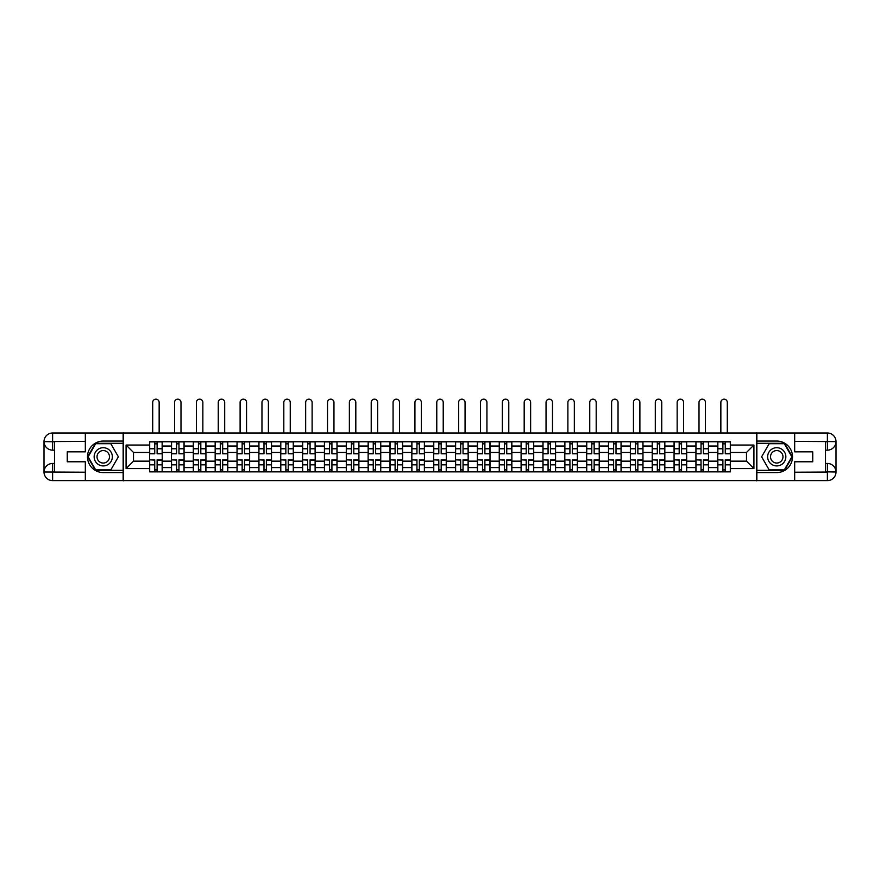 <?xml version="1.0" encoding="UTF-8"?>
<svg xmlns="http://www.w3.org/2000/svg" width="880" height="880" viewBox="0 0 880 880"><rect width="100%" height="100%" fill="white"/><g stroke="black" fill="none" stroke-linecap="round" stroke-linejoin="round"><path stroke-width="1.32" d="M81.543 480.623L798.457 480.623M798.457 432.993L81.543 432.993M171.468 471.867L171.468 446.028L162.228 446.028L162.228 471.867M162.228 446.028L162.228 441.749M171.468 446.028L171.468 441.749M184.074 441.749L184.074 471.867M193.325 471.867L193.325 441.749M205.931 441.749L205.931 471.867M215.171 471.867L215.171 441.749M227.777 441.749L227.777 471.867M237.028 471.867L237.028 441.749M249.634 441.749L249.634 471.867M258.874 471.867L258.874 441.749M271.491 441.749L271.491 471.867M280.731 471.867L280.731 441.749M293.337 441.749L293.337 471.867M302.588 471.867L302.588 441.749M315.194 441.749L315.194 471.867M324.434 471.867L324.434 441.749M337.04 441.749L337.04 471.867M346.291 471.867L346.291 441.749M358.897 441.749L358.897 471.867M368.137 471.867L368.137 441.749M380.743 441.749L380.743 471.867M389.994 471.867L389.994 441.749M402.6 441.749L402.6 471.867M411.84 471.867L411.84 441.749M424.446 441.749L424.446 471.867M433.697 471.867L433.697 441.749M446.303 441.749L446.303 471.867M455.554 471.867L455.554 441.749M468.16 441.749L468.16 471.867M477.4 471.867L477.4 441.749M490.006 441.749L490.006 471.867M499.257 471.867L499.257 441.749M511.863 441.749L511.863 471.867M521.103 471.867L521.103 441.749M533.709 441.749L533.709 471.867M542.96 471.867L542.96 441.749M555.566 441.749L555.566 471.867M564.806 471.867L564.806 441.749M577.412 441.749L577.412 471.867M586.663 471.867L586.663 441.749M599.269 441.749L599.269 471.867M608.509 471.867L608.509 441.749M621.126 441.749L621.126 471.867M630.366 471.867L630.366 441.749M642.972 441.749L642.972 471.867M652.223 471.867L652.223 441.749M664.829 441.749L664.829 471.867M674.069 471.867L674.069 441.749M686.675 441.749L686.675 471.867M695.926 471.867L695.926 441.749M708.532 441.749L708.532 471.867M717.772 471.867L717.772 441.749M717.772 461.153L708.532 461.153M695.926 461.153L686.675 461.153M674.069 461.153L664.829 461.153M652.223 461.153L642.972 461.153M630.366 461.153L621.126 461.153M608.509 461.153L599.269 461.153M586.663 461.153L577.412 461.153M564.806 461.153L555.566 461.153M542.96 461.153L533.709 461.153M521.103 461.153L511.863 461.153M499.257 461.153L490.006 461.153M477.4 461.153L468.16 461.153M455.554 461.153L446.303 461.153M433.697 461.153L424.446 461.153M411.84 461.153L402.6 461.153M389.994 461.153L380.743 461.153M368.137 461.153L358.897 461.153M346.291 461.153L337.04 461.153M324.434 461.153L315.194 461.153M302.588 461.153L293.337 461.153M280.731 461.153L271.491 461.153M258.874 461.153L249.634 461.153M237.028 461.153L227.777 461.153M215.171 461.153L205.931 461.153M193.325 461.153L184.074 461.153M171.468 461.153L162.228 461.153M717.772 452.463L708.532 452.463M695.926 452.463L686.675 452.463M674.069 452.463L664.829 452.463M652.223 452.463L642.972 452.463M630.366 452.463L621.126 452.463M608.509 452.463L599.269 452.463M586.663 452.463L577.412 452.463M564.806 452.463L555.566 452.463M542.96 452.463L533.709 452.463M521.103 452.463L511.863 452.463M499.257 452.463L490.006 452.463M477.4 452.463L468.16 452.463M455.554 452.463L446.303 452.463M433.697 452.463L424.446 452.463M411.84 452.463L402.6 452.463M389.994 452.463L380.743 452.463M368.137 452.463L358.897 452.463M346.291 452.463L337.04 452.463M324.434 452.463L315.194 452.463M302.588 452.463L293.337 452.463M280.731 452.463L271.491 452.463M258.874 452.463L249.634 452.463M237.028 452.463L227.777 452.463M215.171 452.463L205.931 452.463M193.325 452.463L184.074 452.463M171.468 452.463L162.228 452.463M133.507 461.153L149.622 461.153L149.622 452.463L133.507 452.463L133.507 461.153L126.082 468.578L126.082 445.038L149.622 445.038L149.622 452.463M730.378 452.463L730.378 461.153L746.493 461.153L746.493 452.463L730.378 452.463L730.378 441.749L149.622 441.749L149.622 445.038M730.378 445.038L753.918 445.038L753.918 468.578L730.378 468.578L730.378 461.153M149.622 461.153L149.622 471.867L730.378 471.867L730.378 468.578M149.622 468.578L126.082 468.578M756.712 480.832L756.712 432.784M123.288 480.832L123.288 432.784M157.113 469.766L154.737 469.766M154.737 443.85L157.113 443.85M178.97 469.766L176.583 469.766M176.583 443.85L178.97 443.85M200.816 469.766L198.44 469.766M198.44 443.85L200.816 443.85M222.673 469.766L220.286 469.766M220.286 443.85L222.673 443.85M244.519 469.766L242.143 469.766M242.143 443.85L244.519 443.85M266.376 469.766L263.989 469.766M263.989 443.85L266.376 443.85M288.222 469.766L285.846 469.766M285.846 443.85L288.222 443.85M310.079 469.766L307.692 469.766M307.692 443.85L310.079 443.85M331.925 469.766L329.549 469.766M329.549 443.85L331.925 443.85M353.782 469.766L351.406 469.766M351.406 443.85L353.782 443.85M375.639 469.766L373.252 469.766M373.252 443.85L375.639 443.85M397.485 469.766L395.109 469.766M395.109 443.85L397.485 443.85M419.342 469.766L416.955 469.766M416.955 443.85L419.342 443.85M441.188 469.766L438.812 469.766M438.812 443.85L441.188 443.85M463.045 469.766L460.658 469.766M460.658 443.85L463.045 443.85M484.891 469.766L482.515 469.766M482.515 443.85L484.891 443.85M506.748 469.766L504.361 469.766M504.361 443.85L506.748 443.85M528.594 469.766L526.218 469.766M526.218 443.85L528.594 443.85M550.451 469.766L548.075 469.766M548.075 443.85L550.451 443.85M572.308 469.766L569.921 469.766M569.921 443.85L572.308 443.85M594.154 469.766L591.778 469.766M591.778 443.85L594.154 443.85M616.011 469.766L613.624 469.766M613.624 443.85L616.011 443.85M637.857 469.766L635.481 469.766M635.481 443.85L637.857 443.85M659.714 469.766L657.327 469.766M657.327 443.85L659.714 443.85M681.56 469.766L679.184 469.766M679.184 443.85L681.56 443.85M703.417 469.766L701.03 469.766M701.03 443.85L703.417 443.85M725.263 469.766L722.887 469.766M722.887 443.85L725.263 443.85M126.082 445.038L133.507 452.463M746.493 461.153L753.918 468.578M746.493 452.463L753.918 445.038M159.148 432.784L159.148 402.391A3.223 3.223 79.8 0 0 155.925 399.168A3.223 3.223 79.8 0 0 152.702 402.391L152.702 432.784M157.113 453.794L157.113 441.892L162.151 441.892L162.151 453.794L157.113 453.794M154.737 443.707L157.113 443.707M154.737 441.892L149.688 441.892L149.688 453.794L154.737 453.794L154.737 441.892L157.113 441.892M154.737 460.119L149.688 459.822L154.737 459.822L154.737 471.724L149.688 471.724L152.493 471.724M149.688 460.119L149.688 471.724M157.113 469.909L154.737 469.909M159.357 471.724L162.151 471.724L162.151 459.822L157.113 459.822L157.113 471.724L152.702 471.724M162.151 471.724L159.148 471.724M180.994 432.784L180.994 402.391A3.223 3.223 79.8 0 0 177.771 399.168A3.223 3.223 79.8 0 0 174.548 402.391L174.548 432.784M178.97 453.794L178.97 441.892L184.008 441.892L184.008 453.794L178.97 453.794M176.583 443.707L178.97 443.707M176.583 441.892L171.545 441.892L171.545 453.794L176.583 453.794L176.583 441.892L178.97 441.892M202.851 432.784L202.851 402.391A3.223 3.223 79.8 0 0 199.628 399.168A3.223 3.223 79.8 0 0 196.405 402.391L196.405 432.784M200.816 453.794L200.816 441.892L205.865 441.892L205.865 453.794L200.816 453.794M198.44 443.707L200.816 443.707M198.44 441.892L193.391 441.892L193.391 453.794L198.44 453.794L198.44 441.892L200.816 441.892M54.505 450.153L52.613 450.153A8.613 8.613 0 0 1 44 441.606A8.613 8.613 0 0 1 52.613 432.993L123.145 432.993L123.145 441.056L103.257 441.056A15.763 15.763 0 0 0 87.494 456.808A15.763 15.763 0 0 0 103.257 472.571L123.145 472.571L123.145 480.623L52.613 480.623A8.613 8.613 0 0 1 44 472.01A8.613 8.613 0 0 1 52.613 463.463L54.505 463.463M123.145 472.571L123.145 441.056M85.327 432.993L85.327 451.836L67.254 451.836L67.254 461.78L85.327 461.78L85.327 480.623M52.613 450.153A8.613 8.613 0 0 1 44 441.606L52.613 441.749L52.613 450.153A8.613 8.613 0 0 1 44 441.606L44 472.01L85.327 472.219M52.613 472.219L52.613 480.623A8.613 8.613 0 0 1 44 472.01A8.613 8.613 0 0 1 52.613 463.463L52.613 471.867L54.505 471.867L54.505 441.749L52.613 441.749M123.145 443.289L95.447 443.289L87.648 456.808L95.447 470.327L123.145 470.327M825.495 463.463L827.387 463.463A8.613 8.613 0 0 1 836 472.01A8.613 8.613 0 0 1 827.387 480.623L756.855 480.623L756.855 472.571L776.743 472.571A15.763 15.763 0 0 0 792.506 456.808A15.763 15.763 0 0 0 776.743 441.056L756.855 441.056L756.855 432.993L827.387 432.993A8.613 8.613 0 0 1 836 441.606A8.613 8.613 0 0 1 827.387 450.153L825.495 450.153M756.855 441.056L756.855 472.571M794.673 480.623L794.673 461.78L812.746 461.78L812.746 451.836L794.673 451.836L794.673 432.993M827.387 463.463A8.613 8.613 0 0 1 836 472.01L827.387 471.867L827.387 463.463A8.613 8.613 0 0 1 836 472.01L836 441.606L794.673 441.397M827.387 441.397L827.387 432.993A8.613 8.613 0 0 1 836 441.606A8.613 8.613 0 0 1 827.387 450.153L827.387 441.749L825.495 441.749L825.495 471.867L827.387 471.867M756.855 470.327L784.553 470.327L792.352 456.808L784.553 443.289L756.855 443.289M94.149 456.808A9.108 9.108 0 0 0 103.257 465.916A9.108 9.108 0 0 0 112.354 456.808A9.108 9.108 0 0 0 103.257 447.7A9.108 9.108 0 0 0 94.149 456.808M97.02 456.808A6.237 6.237 0 0 0 103.257 463.045A6.237 6.237 0 0 0 109.483 456.808A6.237 6.237 0 0 0 103.257 450.571A6.237 6.237 0 0 0 97.02 456.808M110.814 443.707L118.371 456.808L110.814 469.909L95.689 469.909L88.132 456.808L95.689 443.707L110.814 443.707M767.646 456.808A9.108 9.108 0 0 0 776.743 465.916A9.108 9.108 0 0 0 785.851 456.808A9.108 9.108 0 0 0 776.743 447.7A9.108 9.108 0 0 0 767.646 456.808M770.517 456.808A6.237 6.237 0 0 0 776.743 463.045A6.237 6.237 0 0 0 782.98 456.808A6.237 6.237 0 0 0 776.743 450.571A6.237 6.237 0 0 0 770.517 456.808M784.311 443.707L791.868 456.808L784.311 469.909L769.186 469.909L761.629 456.808L769.186 443.707L784.311 443.707M176.583 460.119L171.545 459.822L176.583 459.822L176.583 471.724L171.545 471.724L174.339 471.724M171.545 460.119L171.545 471.724M178.97 469.909L176.583 469.909M181.203 471.724L184.008 471.724L184.008 459.822L178.97 459.822L178.97 471.724L174.548 471.724M184.008 471.724L180.994 471.724M198.44 460.119L193.391 459.822L198.44 459.822L198.44 471.724L193.391 471.724L196.196 471.724M193.391 460.119L193.391 471.724M200.816 469.909L198.44 469.909M203.06 471.724L205.865 471.724L205.865 459.822L200.816 459.822L200.816 471.724L196.405 471.724M205.865 471.724L202.851 471.724M224.697 432.784L224.697 402.391A3.223 3.223 79.8 0 0 221.474 399.168A3.223 3.223 79.8 0 0 218.262 402.391L218.262 432.784M222.673 453.794L222.673 441.892L227.711 441.892L227.711 453.794L222.673 453.794M220.286 443.707L222.673 443.707M220.286 441.892L215.248 441.892L215.248 453.794L220.286 453.794L220.286 441.892L222.673 441.892M246.554 432.784L246.554 402.391A3.223 3.223 79.8 0 0 243.331 399.168A3.223 3.223 79.8 0 0 240.108 402.391L240.108 432.784M244.519 453.794L244.519 441.892L249.568 441.892L249.568 453.794L244.519 453.794M242.143 443.707L244.519 443.707M242.143 441.892L237.094 441.892L237.094 453.794L242.143 453.794L242.143 441.892L244.519 441.892M268.4 432.784L268.4 402.391A3.223 3.223 79.8 0 0 265.188 399.168A3.223 3.223 79.8 0 0 261.965 402.391L261.965 432.784M266.376 453.794L266.376 441.892L271.414 441.892L271.414 453.794L266.376 453.794M263.989 443.707L266.376 443.707M263.989 441.892L258.951 441.892L258.951 453.794L263.989 453.794L263.989 441.892L266.376 441.892M220.286 460.119L215.248 459.822L220.286 459.822L220.286 471.724L215.248 471.724L218.042 471.724M215.248 460.119L215.248 471.724M222.673 469.909L220.286 469.909M224.906 471.724L227.711 471.724L227.711 459.822L222.673 459.822L222.673 471.724L218.262 471.724M227.711 471.724L224.697 471.724M242.143 460.119L237.094 459.822L242.143 459.822L242.143 471.724L237.094 471.724L239.899 471.724M237.094 460.119L237.094 471.724M244.519 469.909L242.143 469.909M246.763 471.724L249.568 471.724L249.568 459.822L244.519 459.822L244.519 471.724L240.108 471.724M249.568 471.724L246.554 471.724M263.989 460.119L258.951 459.822L263.989 459.822L263.989 471.724L258.951 471.724L261.756 471.724M258.951 460.119L258.951 471.724M266.376 469.909L263.989 469.909M268.62 471.724L271.414 471.724L271.414 459.822L266.376 459.822L266.376 471.724L261.965 471.724M271.414 471.724L268.4 471.724M290.257 432.784L290.257 402.391A3.223 3.223 79.8 0 0 287.034 399.168A3.223 3.223 79.8 0 0 283.811 402.391L283.811 432.784M288.222 453.794L288.222 441.892L293.271 441.892L293.271 453.794L288.222 453.794M285.846 443.707L288.222 443.707M285.846 441.892L280.797 441.892L280.797 453.794L285.846 453.794L285.846 441.892L288.222 441.892M285.846 460.119L280.797 459.822L285.846 459.822L285.846 471.724L280.797 471.724L283.602 471.724M280.797 460.119L280.797 471.724M288.222 469.909L285.846 469.909M290.466 471.724L293.271 471.724L293.271 459.822L288.222 459.822L288.222 471.724L283.811 471.724M293.271 471.724L290.257 471.724M312.114 432.784L312.114 402.391A3.223 3.223 79.8 0 0 308.891 399.168A3.223 3.223 79.8 0 0 305.668 402.391L305.668 432.784M310.079 453.794L310.079 441.892L315.117 441.892L315.117 453.794L310.079 453.794M307.692 443.707L310.079 443.707M305.459 441.892L302.654 441.892L302.654 453.794L307.692 453.794L307.692 441.892L310.079 441.892M302.654 441.892L307.692 441.892M307.692 460.119L302.654 459.822L307.692 459.822L307.692 471.724L302.654 471.724L305.459 471.724M302.654 460.119L302.654 471.724M310.079 469.909L307.692 469.909M312.323 471.724L315.117 471.724L315.117 459.822L310.079 459.822L310.079 471.724L305.668 471.724M315.117 471.724L312.114 471.724M333.96 432.784L333.96 402.391A3.223 3.223 79.8 0 0 330.737 399.168A3.223 3.223 79.8 0 0 327.514 402.391L327.514 432.784M331.925 453.794L331.925 441.892L336.974 441.892L336.974 453.794L331.925 453.794M329.549 443.707L331.925 443.707M327.305 441.892L324.511 441.892L324.511 453.794L329.549 453.794L329.549 441.892L331.925 441.892M324.511 441.892L329.549 441.892M329.549 460.119L324.511 459.822L329.549 459.822L329.549 471.724L324.511 471.724L327.305 471.724M324.511 460.119L324.511 471.724M331.925 469.909L329.549 469.909M334.169 471.724L336.974 471.724L336.974 459.822L331.925 459.822L331.925 471.724L327.514 471.724M336.974 471.724L333.96 471.724M355.817 432.784L355.817 402.391A3.223 3.223 79.8 0 0 352.594 399.168A3.223 3.223 79.8 0 0 349.371 402.391L349.371 432.784M353.782 453.794L353.782 441.892L358.82 441.892L358.82 453.794L353.782 453.794M351.406 443.707L353.782 443.707M351.406 441.892L346.357 441.892L346.357 453.794L351.406 453.794L351.406 441.892L353.782 441.892M351.406 460.119L346.357 459.822L351.406 459.822L351.406 471.724L346.357 471.724L349.162 471.724M346.357 460.119L346.357 471.724M353.782 469.909L351.406 469.909M356.026 471.724L358.82 471.724L358.82 459.822L353.782 459.822L353.782 471.724L349.371 471.724M358.82 471.724L355.817 471.724M377.663 432.784L377.663 402.391A3.223 3.223 79.8 0 0 374.44 399.168A3.223 3.223 79.8 0 0 371.217 402.391L371.217 432.784M375.639 453.794L375.639 441.892L380.677 441.892L380.677 453.794L375.639 453.794M373.252 443.707L375.639 443.707M373.252 441.892L368.214 441.892L368.214 453.794L373.252 453.794L373.252 441.892L375.639 441.892M399.52 432.784L399.52 402.391A3.223 3.223 79.8 0 0 396.297 399.168A3.223 3.223 79.8 0 0 393.074 402.391L393.074 432.784M397.485 453.794L397.485 441.892L402.534 441.892L402.534 453.794L397.485 453.794M395.109 443.707L397.485 443.707M392.865 441.892L390.06 441.892L390.06 453.794L395.109 453.794L395.109 441.892L397.485 441.892M390.06 441.892L395.109 441.892M421.366 432.784L421.366 402.391A3.223 3.223 79.8 0 0 418.143 399.168A3.223 3.223 79.8 0 0 414.931 402.391L414.931 432.784M419.342 453.794L419.342 441.892L424.38 441.892L424.38 453.794L419.342 453.794M416.955 443.707L419.342 443.707M416.955 441.892L411.917 441.892L411.917 453.794L416.955 453.794L416.955 441.892L419.342 441.892M443.223 432.784L443.223 402.391A3.223 3.223 79.8 0 0 440 399.168A3.223 3.223 79.8 0 0 436.777 402.391L436.777 432.784M441.188 453.794L441.188 441.892L446.237 441.892L446.237 453.794L441.188 453.794M438.812 443.707L441.188 443.707M436.568 441.892L433.763 441.892L433.763 453.794L438.812 453.794L438.812 441.892L441.188 441.892M433.763 441.892L438.812 441.892M465.069 432.784L465.069 402.391A3.223 3.223 79.8 0 0 461.857 399.168A3.223 3.223 79.8 0 0 458.634 402.391L458.634 432.784M463.045 453.794L463.045 441.892L468.083 441.892L468.083 453.794L463.045 453.794M460.658 443.707L463.045 443.707M458.425 441.892L455.62 441.892L455.62 453.794L460.658 453.794L460.658 441.892L463.045 441.892M455.62 441.892L460.658 441.892M486.926 432.784L486.926 402.391A3.223 3.223 79.8 0 0 483.703 399.168A3.223 3.223 79.8 0 0 480.48 402.391L480.48 432.784M484.891 453.794L484.891 441.892L489.94 441.892L489.94 453.794L484.891 453.794M482.515 443.707L484.891 443.707M482.515 441.892L477.466 441.892L477.466 453.794L482.515 453.794L482.515 441.892L484.891 441.892M373.252 460.119L368.214 459.822L373.252 459.822L373.252 471.724L368.214 471.724L371.008 471.724M368.214 460.119L368.214 471.724M375.639 469.909L373.252 469.909M377.872 471.724L380.677 471.724L380.677 459.822L375.639 459.822L375.639 471.724L371.217 471.724M380.677 471.724L377.663 471.724M395.109 460.119L390.06 459.822L395.109 459.822L395.109 471.724L390.06 471.724L392.865 471.724M390.06 460.119L390.06 471.724M397.485 469.909L395.109 469.909M399.729 471.724L402.534 471.724L402.534 459.822L397.485 459.822L397.485 471.724L393.074 471.724M402.534 471.724L399.52 471.724M416.955 460.119L411.917 459.822L416.955 459.822L416.955 471.724L411.917 471.724L414.711 471.724M411.917 460.119L411.917 471.724M419.342 469.909L416.955 469.909M421.575 471.724L424.38 471.724L424.38 459.822L419.342 459.822L419.342 471.724L414.931 471.724M424.38 471.724L421.366 471.724M438.812 460.119L433.763 459.822L438.812 459.822L438.812 471.724L433.763 471.724L436.568 471.724M433.763 460.119L433.763 471.724M441.188 469.909L438.812 469.909M443.432 471.724L446.237 471.724L446.237 459.822L441.188 459.822L441.188 471.724L436.777 471.724M446.237 471.724L443.223 471.724M460.658 460.119L455.62 459.822L460.658 459.822L460.658 471.724L455.62 471.724L458.425 471.724M455.62 460.119L455.62 471.724M463.045 469.909L460.658 469.909M465.289 471.724L468.083 471.724L468.083 459.822L463.045 459.822L463.045 471.724L458.634 471.724M468.083 471.724L465.069 471.724M482.515 460.119L477.466 459.822L482.515 459.822L482.515 471.724L477.466 471.724L480.271 471.724M477.466 460.119L477.466 471.724M484.891 469.909L482.515 469.909M487.135 471.724L489.94 471.724L489.94 459.822L484.891 459.822L484.891 471.724L480.48 471.724M489.94 471.724L486.926 471.724M508.783 432.784L508.783 402.391A3.223 3.223 79.8 0 0 505.56 399.168A3.223 3.223 79.8 0 0 502.337 402.391L502.337 432.784M506.748 453.794L506.748 441.892L511.786 441.892L511.786 453.794L506.748 453.794M504.361 443.707L506.748 443.707M502.128 441.892L499.323 441.892L499.323 453.794L504.361 453.794L504.361 441.892L506.748 441.892M499.323 441.892L504.361 441.892M504.361 460.119L499.323 459.822L504.361 459.822L504.361 471.724L499.323 471.724L502.128 471.724M499.323 460.119L499.323 471.724M506.748 469.909L504.361 469.909M508.992 471.724L511.786 471.724L511.786 459.822L506.748 459.822L506.748 471.724L502.337 471.724M511.786 471.724L508.783 471.724M530.629 432.784L530.629 402.391A3.223 3.223 79.8 0 0 527.406 399.168A3.223 3.223 79.8 0 0 524.183 402.391L524.183 432.784M528.594 453.794L528.594 441.892L533.643 441.892L533.643 453.794L528.594 453.794M526.218 443.707L528.594 443.707M526.218 441.892L521.18 441.892L521.18 453.794L526.218 453.794L526.218 441.892L528.594 441.892M526.218 460.119L521.18 459.822L526.218 459.822L526.218 471.724L521.18 471.724L523.974 471.724M521.18 460.119L521.18 471.724M528.594 469.909L526.218 469.909M530.838 471.724L533.643 471.724L533.643 459.822L528.594 459.822L528.594 471.724L524.183 471.724M533.643 471.724L530.629 471.724M552.486 432.784L552.486 402.391A3.223 3.223 79.8 0 0 549.263 399.168A3.223 3.223 79.8 0 0 546.04 402.391L546.04 432.784M550.451 453.794L550.451 441.892L555.489 441.892L555.489 453.794L550.451 453.794M548.075 443.707L550.451 443.707M548.075 441.892L543.026 441.892L543.026 453.794L548.075 453.794L548.075 441.892L550.451 441.892M548.075 460.119L543.026 459.822L548.075 459.822L548.075 471.724L543.026 471.724L545.831 471.724M543.026 460.119L543.026 471.724M550.451 469.909L548.075 469.909M552.695 471.724L555.489 471.724L555.489 459.822L550.451 459.822L550.451 471.724L546.04 471.724M555.489 471.724L552.486 471.724M574.332 432.784L574.332 402.391A3.223 3.223 79.8 0 0 571.109 399.168A3.223 3.223 79.8 0 0 567.886 402.391L567.886 432.784M572.308 453.794L572.308 441.892L577.346 441.892L577.346 453.794L572.308 453.794M569.921 443.707L572.308 443.707M569.921 441.892L564.883 441.892L564.883 453.794L569.921 453.794L569.921 441.892L572.308 441.892M569.921 460.119L564.883 459.822L569.921 459.822L569.921 471.724L564.883 471.724L567.677 471.724M564.883 460.119L564.883 471.724M572.308 469.909L569.921 469.909M574.541 471.724L577.346 471.724L577.346 459.822L572.308 459.822L572.308 471.724L567.886 471.724M577.346 471.724L574.332 471.724M596.189 432.784L596.189 402.391A3.223 3.223 79.8 0 0 592.966 399.168A3.223 3.223 79.8 0 0 589.743 402.391L589.743 432.784M594.154 453.794L594.154 441.892L599.203 441.892L599.203 453.794L594.154 453.794M591.778 443.707L594.154 443.707M591.778 441.892L586.729 441.892L586.729 453.794L591.778 453.794L591.778 441.892L594.154 441.892M591.778 460.119L586.729 459.822L591.778 459.822L591.778 471.724L586.729 471.724L589.534 471.724M586.729 460.119L586.729 471.724M594.154 469.909L591.778 469.909M596.398 471.724L599.203 471.724L599.203 459.822L594.154 459.822L594.154 471.724L589.743 471.724M599.203 471.724L596.189 471.724M618.035 432.784L618.035 402.391A3.223 3.223 79.8 0 0 614.812 399.168A3.223 3.223 79.8 0 0 611.6 402.391L611.6 432.784M616.011 453.794L616.011 441.892L621.049 441.892L621.049 453.794L616.011 453.794M613.624 443.707L616.011 443.707M611.38 441.892L608.586 441.892L608.586 453.794L613.624 453.794L613.624 441.892L616.011 441.892M608.586 441.892L613.624 441.892M613.624 460.119L608.586 459.822L613.624 459.822L613.624 471.724L608.586 471.724L611.38 471.724M608.586 460.119L608.586 471.724M616.011 469.909L613.624 469.909M618.244 471.724L621.049 471.724L621.049 459.822L616.011 459.822L616.011 471.724L611.6 471.724M621.049 471.724L618.035 471.724M639.892 432.784L639.892 402.391A3.223 3.223 79.8 0 0 636.669 399.168A3.223 3.223 79.8 0 0 633.446 402.391L633.446 432.784M637.857 453.794L637.857 441.892L642.906 441.892L642.906 453.794L637.857 453.794M635.481 443.707L637.857 443.707M633.237 441.892L630.432 441.892L630.432 453.794L635.481 453.794L635.481 441.892L637.857 441.892M630.432 441.892L635.481 441.892M635.481 460.119L630.432 459.822L635.481 459.822L635.481 471.724L630.432 471.724L633.237 471.724M630.432 460.119L630.432 471.724M637.857 469.909L635.481 469.909M640.101 471.724L642.906 471.724L642.906 459.822L637.857 459.822L637.857 471.724L633.446 471.724M642.906 471.724L639.892 471.724M661.738 432.784L661.738 402.391A3.223 3.223 79.8 0 0 658.526 399.168A3.223 3.223 79.8 0 0 655.303 402.391L655.303 432.784M659.714 453.794L659.714 441.892L664.752 441.892L664.752 453.794L659.714 453.794M657.327 443.707L659.714 443.707M657.327 441.892L652.289 441.892L652.289 453.794L657.327 453.794L657.327 441.892L659.714 441.892M657.327 460.119L652.289 459.822L657.327 459.822L657.327 471.724L652.289 471.724L655.094 471.724M652.289 460.119L652.289 471.724M659.714 469.909L657.327 469.909M661.958 471.724L664.752 471.724L664.752 459.822L659.714 459.822L659.714 471.724L655.303 471.724M664.752 471.724L661.738 471.724M683.595 432.784L683.595 402.391A3.223 3.223 79.8 0 0 680.372 399.168A3.223 3.223 79.8 0 0 677.149 402.391L677.149 432.784M681.56 453.794L681.56 441.892L686.609 441.892L686.609 453.794L681.56 453.794M679.184 443.707L681.56 443.707M679.184 441.892L674.135 441.892L674.135 453.794L679.184 453.794L679.184 441.892L681.56 441.892M679.184 460.119L674.135 459.822L679.184 459.822L679.184 471.724L674.135 471.724L676.94 471.724M674.135 460.119L674.135 471.724M681.56 469.909L679.184 469.909M683.804 471.724L686.609 471.724L686.609 459.822L681.56 459.822L681.56 471.724L677.149 471.724M686.609 471.724L683.595 471.724M705.452 432.784L705.452 402.391A3.223 3.223 79.8 0 0 702.229 399.168A3.223 3.223 79.8 0 0 699.006 402.391L699.006 432.784M703.417 453.794L703.417 441.892L708.455 441.892L708.455 453.794L703.417 453.794M701.03 443.707L703.417 443.707M701.03 441.892L695.992 441.892L695.992 453.794L701.03 453.794L701.03 441.892L703.417 441.892M701.03 460.119L695.992 459.822L701.03 459.822L701.03 471.724L695.992 471.724L698.797 471.724M695.992 460.119L695.992 471.724M703.417 469.909L701.03 469.909M705.661 471.724L708.455 471.724L708.455 459.822L703.417 459.822L703.417 471.724L699.006 471.724M708.455 471.724L705.452 471.724M727.298 432.784L727.298 402.391A3.223 3.223 79.8 0 0 724.075 399.168A3.223 3.223 79.8 0 0 720.852 402.391L720.852 432.784M725.263 453.794L725.263 441.892L730.312 441.892L730.312 453.794L725.263 453.794M722.887 443.707L725.263 443.707M720.643 441.892L717.849 441.892L717.849 453.794L722.887 453.794L722.887 441.892L725.263 441.892M717.849 441.892L722.887 441.892M722.887 460.119L717.849 459.822L722.887 459.822L722.887 471.724L717.849 471.724L720.643 471.724M717.849 460.119L717.849 471.724M725.263 469.909L722.887 469.909M727.507 471.724L730.312 471.724L730.312 459.822L725.263 459.822L725.263 471.724L720.852 471.724M730.312 471.724L727.298 471.724M695.926 446.028L686.675 446.028M674.069 446.028L664.829 446.028M652.223 446.028L642.972 446.028M630.366 446.028L621.126 446.028M608.509 446.028L599.269 446.028M586.663 446.028L577.412 446.028M564.806 446.028L555.566 446.028M542.96 446.028L533.709 446.028M521.103 446.028L511.863 446.028M499.257 446.028L490.006 446.028M477.4 446.028L468.16 446.028M455.554 446.028L446.303 446.028M433.697 446.028L424.446 446.028M411.84 446.028L402.6 446.028M389.994 446.028L380.743 446.028M368.137 446.028L358.897 446.028M346.291 446.028L337.04 446.028M324.434 446.028L315.194 446.028M302.588 446.028L293.337 446.028M280.731 446.028L271.491 446.028M258.874 446.028L249.634 446.028M237.028 446.028L227.777 446.028M215.171 446.028L205.931 446.028M193.325 446.028L184.074 446.028M717.772 446.028L708.532 446.028M695.926 467.599L686.675 467.599M674.069 467.599L664.829 467.599M652.223 467.599L642.972 467.599M630.366 467.599L621.126 467.599M608.509 467.599L599.269 467.599M586.663 467.599L577.412 467.599M564.806 467.599L555.566 467.599M542.96 467.599L533.709 467.599M521.103 467.599L511.863 467.599M499.257 467.599L490.006 467.599M477.4 467.599L468.16 467.599M455.554 467.599L446.303 467.599M433.697 467.599L424.446 467.599M411.84 467.599L402.6 467.599M389.994 467.599L380.743 467.599M368.137 467.599L358.897 467.599M346.291 467.599L337.04 467.599M324.434 467.599L315.194 467.599M302.588 467.599L293.337 467.599M280.731 467.599L271.491 467.599M258.874 467.599L249.634 467.599M237.028 467.599L227.777 467.599M215.171 467.599L205.931 467.599M193.325 467.599L184.074 467.599M171.468 467.599L162.228 467.599M717.772 467.599L708.532 467.599M157.113 453.497L162.151 453.497M157.113 448.767L162.151 448.767M149.688 453.497L154.737 453.497M149.688 448.767L154.737 448.767M154.737 464.849L149.688 464.849M162.151 460.119L157.113 460.119M162.151 464.849L157.113 464.849M178.97 453.497L184.008 453.497M178.97 448.767L184.008 448.767M171.545 453.497L176.583 453.497M171.545 448.767L176.583 448.767M200.816 453.497L205.865 453.497M200.816 448.767L205.865 448.767M193.391 453.497L198.44 453.497M193.391 448.767L198.44 448.767M85.327 441.397L52.415 441.551M44 472.01A8.613 8.613 0 0 1 52.613 463.463M44 441.606A8.613 8.613 0 0 1 52.613 432.993L52.613 441.397M794.673 472.219L827.585 472.065M836 441.606A8.613 8.613 0 0 1 827.387 450.153M836 472.01A8.613 8.613 0 0 1 827.387 480.623L827.387 472.219M176.583 464.849L171.545 464.849M184.008 460.119L178.97 460.119M184.008 464.849L178.97 464.849M198.44 464.849L193.391 464.849M205.865 460.119L200.816 460.119M205.865 464.849L200.816 464.849M222.673 453.497L227.711 453.497M222.673 448.767L227.711 448.767M215.248 453.497L220.286 453.497M215.248 448.767L220.286 448.767M244.519 453.497L249.568 453.497M244.519 448.767L249.568 448.767M237.094 453.497L242.143 453.497M237.094 448.767L242.143 448.767M266.376 453.497L271.414 453.497M266.376 448.767L271.414 448.767M258.951 453.497L263.989 453.497M258.951 448.767L263.989 448.767M220.286 464.849L215.248 464.849M227.711 460.119L222.673 460.119M227.711 464.849L222.673 464.849M242.143 464.849L237.094 464.849M249.568 460.119L244.519 460.119M249.568 464.849L244.519 464.849M263.989 464.849L258.951 464.849M271.414 460.119L266.376 460.119M271.414 464.849L266.376 464.849M288.222 453.497L293.271 453.497M288.222 448.767L293.271 448.767M280.797 453.497L285.846 453.497M280.797 448.767L285.846 448.767M285.846 464.849L280.797 464.849M293.271 460.119L288.222 460.119M293.271 464.849L288.222 464.849M310.079 453.497L315.117 453.497M310.079 448.767L315.117 448.767M302.654 453.497L307.692 453.497M302.654 448.767L307.692 448.767M307.692 464.849L302.654 464.849M315.117 460.119L310.079 460.119M315.117 464.849L310.079 464.849M331.925 453.497L336.974 453.497M331.925 448.767L336.974 448.767M324.511 453.497L329.549 453.497M324.511 448.767L329.549 448.767M329.549 464.849L324.511 464.849M336.974 460.119L331.925 460.119M336.974 464.849L331.925 464.849M353.782 453.497L358.82 453.497M353.782 448.767L358.82 448.767M346.357 453.497L351.406 453.497M346.357 448.767L351.406 448.767M351.406 464.849L346.357 464.849M358.82 460.119L353.782 460.119M358.82 464.849L353.782 464.849M375.639 453.497L380.677 453.497M375.639 448.767L380.677 448.767M368.214 453.497L373.252 453.497M368.214 448.767L373.252 448.767M397.485 453.497L402.534 453.497M397.485 448.767L402.534 448.767M390.06 453.497L395.109 453.497M390.06 448.767L395.109 448.767M419.342 453.497L424.38 453.497M419.342 448.767L424.38 448.767M411.917 453.497L416.955 453.497M411.917 448.767L416.955 448.767M441.188 453.497L446.237 453.497M441.188 448.767L446.237 448.767M433.763 453.497L438.812 453.497M433.763 448.767L438.812 448.767M463.045 453.497L468.083 453.497M463.045 448.767L468.083 448.767M455.62 453.497L460.658 453.497M455.62 448.767L460.658 448.767M484.891 453.497L489.94 453.497M484.891 448.767L489.94 448.767M477.466 453.497L482.515 453.497M477.466 448.767L482.515 448.767M373.252 464.849L368.214 464.849M380.677 460.119L375.639 460.119M380.677 464.849L375.639 464.849M395.109 464.849L390.06 464.849M402.534 460.119L397.485 460.119M402.534 464.849L397.485 464.849M416.955 464.849L411.917 464.849M424.38 460.119L419.342 460.119M424.38 464.849L419.342 464.849M438.812 464.849L433.763 464.849M446.237 460.119L441.188 460.119M446.237 464.849L441.188 464.849M460.658 464.849L455.62 464.849M468.083 460.119L463.045 460.119M468.083 464.849L463.045 464.849M482.515 464.849L477.466 464.849M489.94 460.119L484.891 460.119M489.94 464.849L484.891 464.849M506.748 453.497L511.786 453.497M506.748 448.767L511.786 448.767M499.323 453.497L504.361 453.497M499.323 448.767L504.361 448.767M504.361 464.849L499.323 464.849M511.786 460.119L506.748 460.119M511.786 464.849L506.748 464.849M528.594 453.497L533.643 453.497M528.594 448.767L533.643 448.767M521.18 453.497L526.218 453.497M521.18 448.767L526.218 448.767M526.218 464.849L521.18 464.849M533.643 460.119L528.594 460.119M533.643 464.849L528.594 464.849M550.451 453.497L555.489 453.497M550.451 448.767L555.489 448.767M543.026 453.497L548.075 453.497M543.026 448.767L548.075 448.767M548.075 464.849L543.026 464.849M555.489 460.119L550.451 460.119M555.489 464.849L550.451 464.849M572.308 453.497L577.346 453.497M572.308 448.767L577.346 448.767M564.883 453.497L569.921 453.497M564.883 448.767L569.921 448.767M569.921 464.849L564.883 464.849M577.346 460.119L572.308 460.119M577.346 464.849L572.308 464.849M594.154 453.497L599.203 453.497M594.154 448.767L599.203 448.767M586.729 453.497L591.778 453.497M586.729 448.767L591.778 448.767M591.778 464.849L586.729 464.849M599.203 460.119L594.154 460.119M599.203 464.849L594.154 464.849M616.011 453.497L621.049 453.497M616.011 448.767L621.049 448.767M608.586 453.497L613.624 453.497M608.586 448.767L613.624 448.767M613.624 464.849L608.586 464.849M621.049 460.119L616.011 460.119M621.049 464.849L616.011 464.849M637.857 453.497L642.906 453.497M637.857 448.767L642.906 448.767M630.432 453.497L635.481 453.497M630.432 448.767L635.481 448.767M635.481 464.849L630.432 464.849M642.906 460.119L637.857 460.119M642.906 464.849L637.857 464.849M659.714 453.497L664.752 453.497M659.714 448.767L664.752 448.767M652.289 453.497L657.327 453.497M652.289 448.767L657.327 448.767M657.327 464.849L652.289 464.849M664.752 460.119L659.714 460.119M664.752 464.849L659.714 464.849M681.56 453.497L686.609 453.497M681.56 448.767L686.609 448.767M674.135 453.497L679.184 453.497M674.135 448.767L679.184 448.767M679.184 464.849L674.135 464.849M686.609 460.119L681.56 460.119M686.609 464.849L681.56 464.849M703.417 453.497L708.455 453.497M703.417 448.767L708.455 448.767M695.992 453.497L701.03 453.497M695.992 448.767L701.03 448.767M701.03 464.849L695.992 464.849M708.455 460.119L703.417 460.119M708.455 464.849L703.417 464.849M725.263 453.497L730.312 453.497M725.263 448.767L730.312 448.767M717.849 453.497L722.887 453.497M717.849 448.767L722.887 448.767M722.887 464.849L717.849 464.849M730.312 460.119L725.263 460.119M730.312 464.849L725.263 464.849"/></g></svg>
